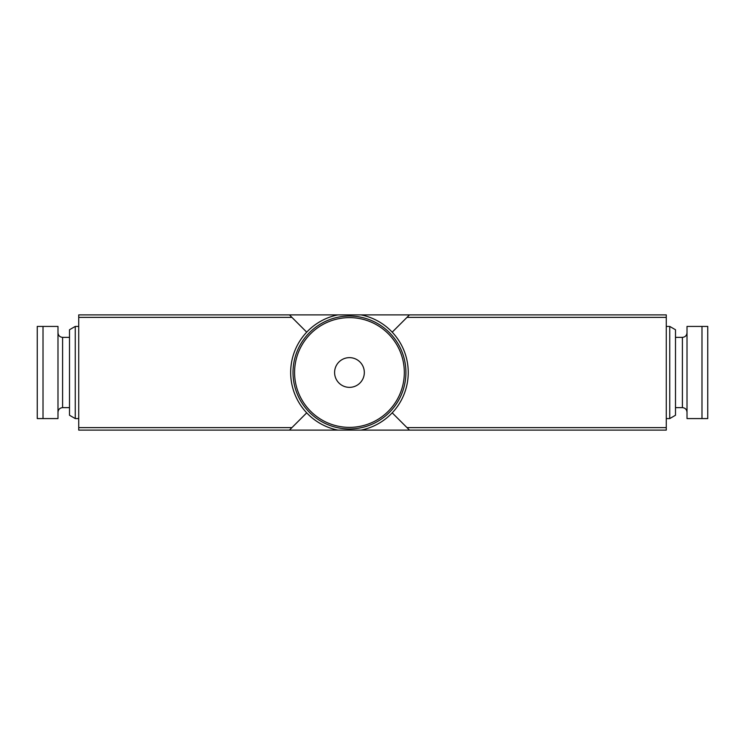 <?xml version="1.0" encoding="UTF-8"?>
<svg xmlns="http://www.w3.org/2000/svg" width="745" height="745" viewBox="0 0 745 745"><rect width="100%" height="100%" fill="white"/><g stroke="black" fill="none" stroke-linecap="round" stroke-linejoin="round"><path stroke-width="1.12" d="M687.011 326.422L687.011 418.578L707.75 418.578L701.986 418.578L701.986 326.422L687.011 326.422M701.986 326.422L707.75 326.422L707.75 418.578M37.25 326.422L37.25 418.578L57.989 418.578L57.989 326.422L37.25 326.422L43.014 326.422L43.014 418.578M666.272 427.621L666.272 314.893L78.728 314.893L78.728 430.107L666.272 430.107L666.272 427.621L406.994 427.621L409.471 430.107M337.876 430.107A58.753 58.753 0 0 1 337.876 314.893A58.753 58.753 0 0 0 337.876 430.107M361.036 314.893A58.753 58.753 0 0 1 361.036 430.107A58.753 58.753 0 0 0 361.036 314.893M289.442 430.107L306.726 412.823M409.471 314.893L392.196 332.177M306.726 332.177L289.442 314.893M392.196 412.823L406.994 427.621M69.508 337.364L62.599 337.364C59.796 337.085 58.259 335.557 57.989 332.754M75.264 418.578L75.264 326.422L69.508 329.746L69.508 415.254L75.264 418.578L78.728 418.578M75.264 326.422L78.728 326.422M666.272 326.422L669.736 326.422L669.736 418.578L666.272 418.578M669.736 326.422L675.491 329.746L675.491 415.254L669.736 418.578M675.491 337.364L682.401 337.364L682.401 407.636C685.177 407.887 686.713 409.424 687.011 412.246M687.011 332.754C686.741 335.557 685.204 337.085 682.401 337.364M293.008 372.5A56.452 56.452 0 0 0 377.687 421.391A56.452 56.452 0 0 0 377.687 323.609A56.452 56.452 0 0 0 293.008 372.5A56.452 56.452 0 0 0 377.687 421.391A56.452 56.452 0 0 0 377.687 323.609A56.452 56.452 0 0 0 293.008 372.5M334.598 372.5A14.863 14.863 0 0 0 356.892 385.37A14.863 14.863 0 0 0 356.892 359.63A14.863 14.863 0 0 0 334.598 372.5M291.928 427.621L78.728 427.621M666.272 317.379L406.994 317.379M291.928 317.379L78.728 317.379M62.599 337.364L62.599 407.636C59.796 407.915 58.259 409.443 57.989 412.246M294.582 372.5A54.879 54.879 0 0 0 376.896 420.022A54.879 54.879 0 0 0 376.896 324.978A54.879 54.879 0 0 0 294.582 372.5M62.599 407.636L69.508 407.636M675.491 407.636L682.401 407.636"/></g></svg>
